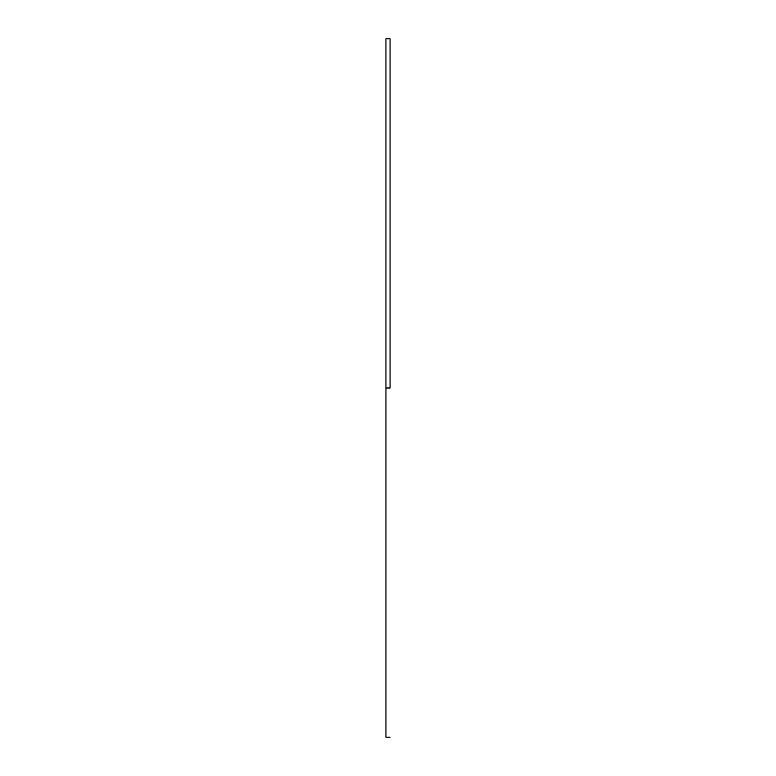 <?xml version="1.0" encoding="UTF-8"?>
<svg xmlns="http://www.w3.org/2000/svg" width="776" height="776" viewBox="0 0 776 776"><rect width="100%" height="100%" fill="white"/><g stroke="black" fill="none" stroke-linecap="round" stroke-linejoin="round"><path stroke-width="1.16" d="M390.056 388L385.944 388L385.944 737.2L385.944 388L390.056 388L390.056 38.8L390.056 388M385.944 38.8L385.944 388L385.944 38.8L390.056 38.8M390.056 737.2L385.944 737.2"/></g></svg>
